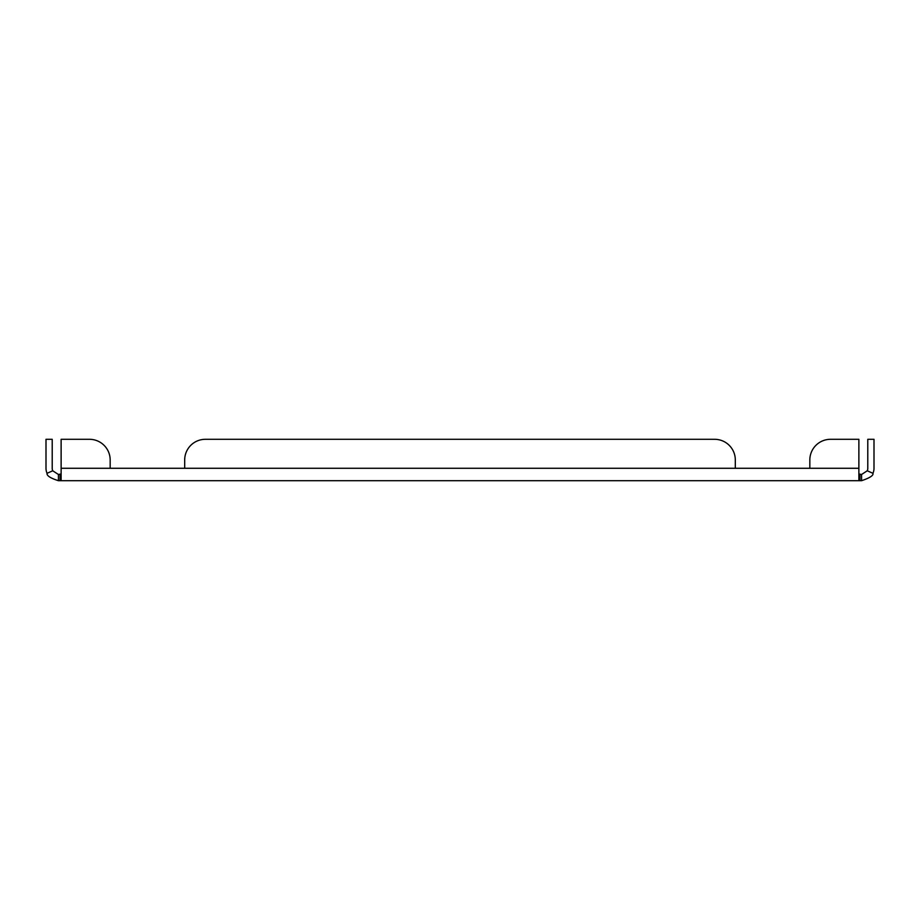 <?xml version="1.0" encoding="UTF-8"?>
<svg xmlns="http://www.w3.org/2000/svg" width="920" height="920" viewBox="0 0 920 920"><rect width="100%" height="100%" fill="white"/><g stroke="black" fill="none" stroke-linecap="round" stroke-linejoin="round"><path stroke-width="1.38" d="M858.877 468.28L735.31 468.28L735.31 460L735.31 468.28L809.83 468.28L809.83 460A20.7 20.7 0 0 1 830.53 439.3L858.877 439.3L858.877 479.642L859.958 480.7L861.58 480.7L861.58 474.49L867.261 470.787A6.21 6.21 0 0 0 867.79 468.28L867.79 439.3L874 439.3L874 468.28A12.42 12.42 0 0 1 872.942 473.305L867.261 470.787M205.39 439.3L714.61 439.3L205.39 439.3A20.7 20.7 0 0 0 184.69 460L184.69 468.28L110.17 468.28L110.17 460L110.17 468.28L735.31 468.28M735.31 460A20.7 20.7 0 0 0 714.61 439.3M861.58 474.49L858.877 473.961L859.958 474.49L859.958 480.7L60.041 480.7L61.122 479.642L61.122 439.3L89.47 439.3A20.7 20.7 0 0 1 110.17 460M58.42 480.7L60.041 480.7L60.041 474.49L61.122 473.961L58.42 474.49L58.42 480.7C50.427 478.159 46.632 475.697 47.058 473.305L52.739 470.787L58.42 474.49M52.739 470.787A6.21 6.21 0 0 1 52.21 468.28L52.21 439.3L46 439.3L46 468.28A12.42 12.42 0 0 0 47.058 473.305M861.58 480.7C869.86 477.905 873.655 475.433 872.942 473.305M61.122 439.3L89.47 439.3M110.17 468.28L61.122 468.28"/></g></svg>
